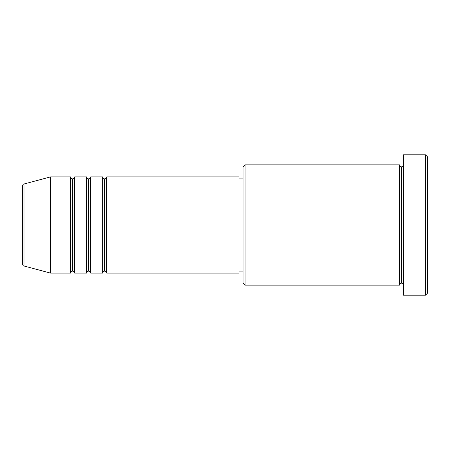 <?xml version="1.0" encoding="UTF-8"?>
<svg xmlns="http://www.w3.org/2000/svg" width="450" height="450" viewBox="0 0 450 450"><rect width="100%" height="100%" fill="white"/><g stroke="black" fill="none" stroke-linecap="round" stroke-linejoin="round"><path stroke-width="0.67" d="M22.5 225L22.5 264.06C22.883 265.433 23.378 266.079 23.985 265.995L23.985 225L23.985 265.995L23.985 225L22.5 225L22.5 185.94L22.5 225L50.569 225L23.985 225L23.985 184.005C23.378 183.921 22.883 184.567 22.5 185.94L22.5 225M403.442 285.148C403.318 283.933 402.649 283.269 401.434 283.146C400.224 283.269 399.555 283.933 399.431 285.148L399.431 164.852L399.431 225L401.434 225L401.434 166.854L401.434 225L401.434 166.854L401.434 225L403.442 225L403.442 295.172L403.442 154.828L403.442 225L425.498 225L425.498 295.172L425.498 225L427.5 225L427.5 156.831L427.5 293.169L427.5 225L245.047 225L245.047 285.148L245.047 225L239.034 225L239.034 273.116L239.034 225L106.706 225L106.706 176.884L106.706 225L104.704 225L104.704 178.886L104.704 225L102.696 225L102.696 176.884L102.696 225L90.669 225L90.669 176.884L90.669 225L88.661 225L88.661 178.886L88.661 225L86.659 225L86.659 176.884L86.659 225L74.627 225L74.627 176.884L74.627 225L72.624 225L72.624 178.886L72.624 225L70.616 225L70.616 176.884L70.616 225L50.569 225L50.569 273.116L50.569 225L70.616 225L70.616 176.884L50.569 176.884L50.569 225L50.569 176.884L23.985 184.005M106.706 273.116C106.582 271.907 105.919 271.238 104.704 271.114C103.489 271.238 102.819 271.907 102.696 273.116L102.696 225L104.704 225L104.704 178.886L104.704 271.114L104.704 225L104.704 271.114L104.704 225L106.706 225L106.706 273.116L239.034 273.116M90.669 273.116C90.546 271.907 89.876 271.238 88.661 271.114C87.452 271.238 86.782 271.907 86.659 273.116L86.659 225L88.661 225L88.661 178.886L88.661 271.114L88.661 225L88.661 271.114L88.661 225L90.669 225L90.669 273.116L102.696 273.116M74.627 273.116C74.503 271.907 73.839 271.238 72.624 271.114C71.409 271.238 70.74 271.907 70.616 273.116L70.616 225L72.624 225L72.624 178.886L72.624 271.114L72.624 225L72.624 271.114L72.624 225L74.627 225L74.627 273.116L86.659 273.116M70.616 176.884C70.74 178.093 71.409 178.763 72.624 178.886C73.839 178.763 74.503 178.093 74.627 176.884L74.627 225L86.659 225L86.659 176.884C86.782 178.093 87.452 178.763 88.661 178.886C89.876 178.763 90.546 178.093 90.669 176.884L90.669 225L102.696 225L102.696 176.884C102.819 178.093 103.489 178.763 104.704 178.886C105.919 178.763 106.582 178.093 106.706 176.884L106.706 225L239.034 225L239.034 176.884L239.034 225L243.045 225L243.045 283.146L243.045 166.854L243.045 225L399.431 225L399.431 164.852L245.047 164.852L245.047 225L245.047 164.852L243.045 166.854M425.498 225L425.498 154.828L425.498 225M399.431 225L399.431 285.148L399.431 225M401.434 225L401.434 283.146L401.434 225M70.616 225L70.616 273.116L70.616 225M74.627 225L74.627 273.116L74.627 225M86.659 225L86.659 273.116L86.659 225M90.669 225L90.669 273.116L90.669 225M102.696 225L102.696 273.116L102.696 225M106.706 225L106.706 273.116L106.706 225M399.431 285.148L245.047 285.148L243.045 283.146M403.442 295.172L425.498 295.172L427.5 293.169M399.431 164.852C399.555 166.067 400.224 166.731 401.434 166.854C402.649 166.731 403.318 166.067 403.442 164.852M243.045 271.114L239.034 271.114M70.616 273.116L50.569 273.116L23.985 265.995M86.659 176.884L74.627 176.884M427.5 156.831L425.498 154.828L403.442 154.828M243.045 178.886L239.034 178.886M239.034 176.884L106.706 176.884M102.696 176.884L90.669 176.884"/></g></svg>
